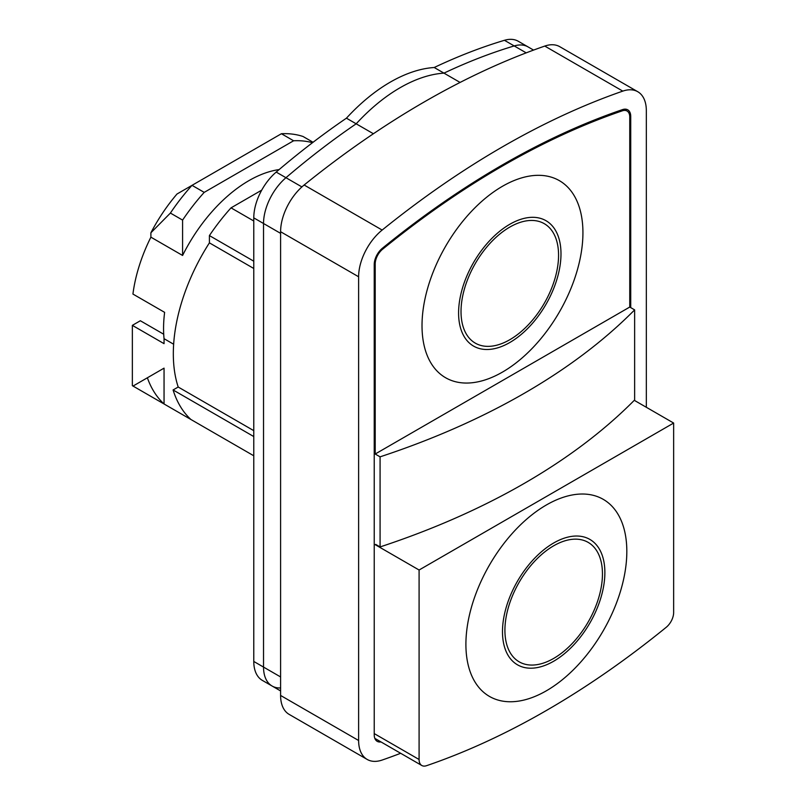 <?xml version="1.0" encoding="UTF-8"?>
<svg xmlns="http://www.w3.org/2000/svg" width="806" height="806" viewBox="0 0 806 806"><rect width="100%" height="100%" fill="white"/><g stroke="black" fill="none" stroke-linecap="round" stroke-linejoin="round"><path stroke-width="1.21" d="M280.599 687.951A41.378 23.888 -60 0 1 272.106 686.027L262.353 680.395A41.378 23.888 -60 0 1 253.779 661.454L253.779 217.872A41.378 23.888 -60 0 1 276.196 172.081A689.634 398.164 -60 0 1 346.429 118.18L356.181 123.812A153.12 88.408 -60 0 1 443.965 73.134A689.634 398.164 -60 0 1 514.208 45.932A41.378 23.888 -60 0 1 528.041 46.899A41.378 23.888 -60 0 0 514.208 45.932A689.634 398.164 120 0 0 443.965 73.134A153.12 88.408 120 0 0 356.181 123.812A689.634 398.164 120 0 0 285.949 177.713A689.634 398.164 -60 0 1 356.181 123.812L373.4 133.746M280.599 690.933L272.106 686.027A41.378 23.888 -60 0 1 263.532 667.086L263.532 223.504A41.378 23.888 -60 0 1 285.949 177.713L301.897 186.921M346.429 118.18A153.12 88.408 -60 0 1 434.212 67.502A689.634 398.164 -60 0 1 504.445 40.3A41.378 23.888 -60 0 1 518.288 41.267L533.572 50.093M434.212 67.502L460.085 82.434M163.719 334.238L140.345 320.748L132.355 325.362L164.051 343.658L164.051 338.691A120.688 69.679 -60 0 1 164.626 312.355L132.93 294.059A120.688 69.679 -60 0 1 150.893 237.166L182.589 255.462A120.688 69.679 -60 0 1 279.128 169.582M375.203 454.02L629.758 307.056L629.758 117.011A13.108 7.566 -60 0 0 627.038 111.016A13.108 7.566 -60 0 0 622.343 110.815A845.978 488.426 120 0 0 382.608 249.215A13.108 7.566 -60 0 0 375.203 263.975L375.203 454.02L380.079 456.841L380.079 546.931L375.697 544.393M502.481 186.277A113.787 65.699 120 0 0 432.802 365.874A113.787 65.699 120 0 0 572.159 285.405A113.787 65.699 120 0 0 502.481 186.277M673.645 612.53L673.645 423.049L419.09 570.013L419.09 759.494A13.108 7.566 120 0 0 421.81 765.499A13.108 7.566 120 0 0 426.505 765.7A845.978 488.426 120 0 0 666.23 627.29A13.108 7.566 120 0 0 673.645 612.53M546.367 504.979A113.787 65.699 120 0 0 476.689 684.576A113.787 65.699 120 0 0 616.046 604.117A113.787 65.699 120 0 0 546.367 504.979M272.106 686.027A41.378 23.888 -60 0 1 263.532 667.086L280.599 676.939M253.779 217.872L263.532 223.504L263.532 667.086L253.779 661.454M280.599 233.357L263.532 223.504A41.378 23.888 -60 0 1 285.949 177.713L276.196 172.081M424.46 101.818A869.422 501.967 -60 0 1 544.775 46.073A41.378 23.888 -60 0 1 559.737 46.677L637.768 91.723A41.378 23.888 120 0 0 622.796 91.118A869.422 501.967 120 0 0 382.155 230.053A41.378 23.888 120 0 0 358.62 276.77L280.599 231.725A41.378 23.888 -60 0 1 304.134 185.007A869.422 501.967 -60 0 1 424.46 101.818M400.663 753.288A869.422 501.967 -60 0 1 382.155 760.048A41.378 23.888 120 0 1 367.193 759.443A41.378 23.888 120 0 1 358.62 740.502L358.62 276.77M367.193 759.443L289.173 714.398A41.378 23.888 -60 0 1 280.599 695.457L280.599 231.725M646.331 407.282L646.331 110.664A41.378 23.888 120 0 0 637.768 91.723M253.779 268.479L209.409 242.858A144.818 83.612 -60 0 0 178.197 387.021L253.779 430.656M147.367 377.792L164.051 368.151L164.051 403.977A151.719 87.592 -60 0 1 147.367 377.792L133.03 386.064L132.355 385.681L132.355 325.362M253.779 455.783L133.03 386.064M173.643 344.233L164.051 338.691M170.398 213.066L182.589 220.098A151.719 87.592 -60 0 1 204.21 192.372L293.596 140.768L281.405 133.725L192.019 185.34A151.719 87.592 120 0 0 170.398 213.066L150.893 232.783L150.893 237.166M150.893 232.783A124.134 71.674 -60 0 1 176.998 194.014L192.019 185.34L204.21 192.372M190.881 419.463A151.719 87.592 -60 0 1 173.089 389.963L178.197 387.021M253.779 261.204L209.409 235.584L209.409 242.858M209.409 235.584A151.719 87.592 -60 0 1 231.03 207.857L261.728 190.135M253.779 220.995L231.03 207.857M253.779 437.174A151.719 87.592 -60 0 1 253.547 436.419L173.089 389.963M182.589 220.098L182.589 255.462M313.06 142.269L303.036 136.486A151.719 87.592 120 0 0 281.405 133.725M293.596 140.768A151.719 87.592 -60 0 1 312.496 142.702M381.006 741.933A14.478 8.362 -60 0 1 377.228 741.349A14.478 8.362 -60 0 1 374.226 734.719L374.226 264.539A14.478 8.362 -60 0 1 382.417 248.228A847.358 489.222 120 0 1 622.544 109.596A14.478 8.362 -60 0 1 627.733 109.818A14.478 8.362 -60 0 1 630.725 116.447L630.725 307.62M419.09 570.013L375.203 544.675M673.645 423.049L634.272 400.32M629.758 307.056L634.634 309.877L634.634 399.967A683.186 394.436 0 0 1 380.079 546.931M380.079 456.841A683.186 394.436 0 0 0 634.634 309.877M553.682 658.421A68.963 39.816 -60 0 1 511.447 598.344A68.963 39.816 -60 0 1 595.916 549.571A68.963 39.816 -60 0 1 553.682 658.421M553.682 542.992A72.409 41.811 120 0 0 509.342 657.273A72.409 41.811 120 0 0 598.022 606.072A72.409 41.811 120 0 0 553.682 542.992M509.795 339.719A68.963 39.816 -60 0 1 467.561 279.632A68.963 39.816 -60 0 1 552.029 230.869A68.963 39.816 -60 0 1 509.795 339.719M509.795 224.28A72.409 41.811 120 0 0 465.455 338.57A72.409 41.811 120 0 0 554.135 287.369A72.409 41.811 120 0 0 509.795 224.28M504.445 40.3L526.207 52.864M304.134 185.007L382.155 230.053M622.796 91.118L544.775 46.073M280.599 695.457L358.62 740.502M629.698 115.852L630.725 116.447M374.226 733.591L419.09 759.494M374.276 263.441L375.203 263.975M381.802 248.752L382.608 249.215M621.094 110.09L622.343 110.815M374.83 738.377L421.81 765.499M623.955 109.233L627.038 111.016"/></g></svg>
